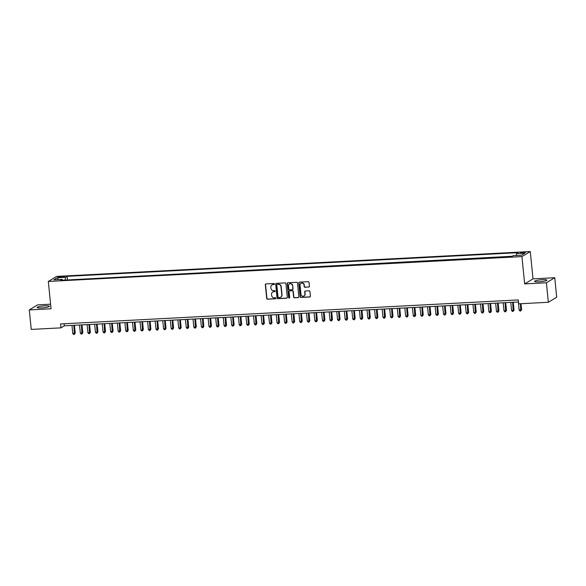 <?xml version="1.0" encoding="UTF-8"?>
<svg xmlns="http://www.w3.org/2000/svg" width="586" height="586" viewBox="0 0 586 586"><rect width="100%" height="100%" fill="white"/><g stroke="black" fill="none" stroke-linecap="round" stroke-linejoin="round"><path stroke-width="0.88" d="M274.453 283.998A0.542 0.513 -121.2 0 0 273.882 283.485L265.993 283.902A0.776 0.733 -121.2 0 0 265.326 284.708L266.703 298.494A0.776 0.733 -121.2 0 0 267.524 299.219L275.413 298.809A0.542 0.513 -121.2 0 0 275.874 298.245A0.542 0.513 -121.2 0 0 275.303 297.732L274.285 297.791A2.49 2.351 -121.2 0 1 271.662 295.461L271.545 294.311A2.49 2.351 -121.2 0 1 273.677 291.733L274.702 291.682A0.542 0.513 -121.2 0 0 275.164 291.117A0.542 0.513 -121.2 0 0 274.592 290.612L273.574 290.663A2.49 2.351 -121.2 0 1 270.952 288.334L270.835 287.191A2.49 2.351 -121.2 0 1 272.966 284.613L273.992 284.554A0.542 0.513 -121.2 0 0 274.453 283.998M542.504 279.69A6.19 0.93 -5.7 0 0 534.593 281.375A6.19 0.93 -5.7 0 0 538.988 281.822A6.19 0.93 -5.7 0 0 546.906 280.145A6.19 0.93 -5.7 0 0 542.504 279.69M45.063 305.804A6.19 0.93 -5.7 0 0 37.152 307.482A6.19 0.93 -5.7 0 0 41.547 307.936A6.19 0.93 -5.7 0 0 49.466 306.251A6.19 0.93 -5.7 0 0 45.063 305.804M523.657 252.2A2.542 0.381 -5.7 0 0 520.412 252.888A2.542 0.381 -5.7 0 0 522.214 253.079A2.542 0.381 -5.7 0 0 525.466 252.39A2.542 0.381 -5.7 0 0 523.657 252.2M308.749 287.081A0.776 0.733 -121.2 0 0 309.415 286.276L309.027 282.408A0.776 0.733 -121.2 0 0 308.207 281.683L299.446 282.144A0.776 0.733 -121.2 0 0 298.779 282.95L300.157 296.736A0.776 0.733 -121.2 0 0 300.977 297.468L309.738 297.007A0.776 0.733 -121.2 0 0 310.404 296.201L309.935 291.528A0.776 0.733 -121.2 0 0 309.122 290.803L305.372 290.993A0.776 0.733 -121.2 0 0 304.705 291.799L304.932 294.121A2.08 1.963 -121.2 0 1 304.024 296.003A2.08 1.963 -121.2 0 1 300.962 294.326L300.054 285.25A2.08 1.963 -121.2 0 1 300.962 283.36A2.08 1.963 -121.2 0 1 304.031 285.038L304.178 286.554A0.776 0.733 -121.2 0 0 304.998 287.279L308.976 286.95A0.776 0.733 -121.2 0 0 309.181 286.906M524.66 283.91L546.408 282.767L548.357 302.273L556.7 297.227L554.752 277.72L533.004 278.863L530.271 251.541L521.936 256.587L524.66 283.91L533.004 278.863M50.594 304.185L37.643 304.859L29.3 309.906L51.048 308.763L48.323 281.448L521.936 256.587M29.3 309.906L31.248 329.42L60.944 327.86L64.321 325.816L518.478 301.973M548.357 302.273L518.661 303.834L518.273 299.929L60.556 323.955L60.944 327.86M285.931 283.624A0.776 0.733 -121.2 0 0 285.111 282.899L276.35 283.353A0.776 0.733 -121.2 0 0 275.684 284.159L277.061 297.952A0.776 0.733 -121.2 0 0 277.881 298.677L286.642 298.215A0.776 0.733 -121.2 0 0 287.308 297.41L285.931 283.624M287.902 282.752L296.663 282.291A0.776 0.733 -121.2 0 1 297.483 283.016L298.86 296.809A0.776 0.733 -121.2 0 1 298.193 297.607L294.443 297.805A0.776 0.733 -121.2 0 1 293.623 297.08L293.066 291.491A0.776 0.733 -121.2 0 0 292.246 290.759L289.755 290.89A0.776 0.733 -121.2 0 0 289.088 291.696L289.674 297.52A0.542 0.513 -121.2 0 1 289.433 298.01A0.542 0.513 -121.2 0 1 288.634 297.571L287.235 283.558A0.776 0.733 -121.2 0 1 287.902 282.752M59.904 277.332L61.567 277.244A2.461 0.366 -5.7 0 0 64.716 276.577A2.461 0.366 -5.7 0 0 62.966 276.394L61.303 276.482A2.461 0.366 -5.7 0 0 58.153 277.149A2.461 0.366 -5.7 0 0 59.904 277.332M530.271 251.541L56.666 276.402L48.323 281.448M516.163 255.533L516.471 253.628L518.046 252.669L67.134 276.343L65.559 277.295L65.112 280.086M516.471 253.628L524.792 253.189L521.364 255.262L513.043 255.701L511.461 256.653L60.556 280.32L62.131 279.368L53.809 279.808L57.238 277.735L65.559 277.295M512.083 256.28L66.841 279.991M546.408 282.767L554.752 277.72M64.123 323.772L64.321 325.816M67.463 279.617L67.134 276.343M62.534 280.218L62.131 279.368M58.505 279.559L57.238 277.735M274.321 284.408A0.542 0.513 -121.2 0 1 274.211 284.422L273.193 284.474A2.49 2.351 -121.2 0 0 272.036 284.869M272.746 291.989A2.49 2.351 -121.2 0 1 273.904 291.601L274.929 291.542A0.542 0.513 -121.2 0 0 275.032 291.528M265.788 283.939A0.776 0.733 -121.2 0 0 265.553 284.569L266.93 298.355A0.776 0.733 -121.2 0 0 267.743 299.087L275.64 298.67A0.542 0.513 -121.2 0 0 275.742 298.655M276.145 283.397A0.776 0.733 -121.2 0 0 275.911 284.027L277.288 297.813A0.776 0.733 -121.2 0 0 278.108 298.538L286.869 298.084A0.776 0.733 -121.2 0 0 287.074 298.04M277.273 284.386A0.542 0.513 -121.2 0 0 276.812 284.95L278.02 297.051A0.542 0.513 -121.2 0 0 278.592 297.563L279.669 297.505A2.49 2.351 -121.2 0 0 281.8 294.926L280.972 286.657A2.49 2.351 -121.2 0 0 278.35 284.327L277.5 284.247A0.542 0.513 -121.2 0 0 277.171 284.4M280.826 297.117A2.49 2.351 -121.2 0 0 282.027 294.795L281.8 294.926M277.5 284.247L278.577 284.195A2.49 2.351 -121.2 0 1 281.199 286.517L282.027 294.795M289.55 290.934A0.776 0.733 -121.2 0 1 289.982 290.759L292.473 290.627A0.776 0.733 -121.2 0 1 293.286 291.352L293.85 296.941A0.776 0.733 -121.2 0 0 294.67 297.673L298.413 297.476A0.776 0.733 -121.2 0 0 298.626 297.432M287.689 282.789A0.776 0.733 -121.2 0 0 287.455 283.419L288.854 297.439A0.542 0.513 -121.2 0 0 289.535 297.93M292.487 285.682A2.08 1.963 -121.2 0 0 289.418 284.005A2.08 1.963 -121.2 0 0 288.51 285.895L288.832 289.096A0.776 0.733 -121.2 0 0 289.652 289.821L292.136 289.689A0.776 0.733 -121.2 0 0 292.802 288.883L292.707 285.55A2.08 1.963 -121.2 0 0 289.535 283.946M292.568 289.513A0.776 0.733 -121.2 0 0 293.029 288.744L292.802 288.883M292.707 285.55L293.029 288.744M301.079 283.302A2.08 1.963 -121.2 0 1 304.251 284.906L304.405 286.415A0.776 0.733 -121.2 0 0 305.225 287.147L308.976 286.95M304.134 295.93A2.08 1.963 -121.2 0 0 305.16 293.982L304.932 294.121M305.16 291.037A0.776 0.733 -121.2 0 0 304.925 291.667L305.16 293.982M299.241 282.188A0.776 0.733 -121.2 0 0 299.007 282.811L300.384 296.604A0.776 0.733 -121.2 0 0 301.204 297.329L309.965 296.868A0.776 0.733 -121.2 0 0 310.17 296.824M71.968 325.413L72.781 333.573L75.235 333.134L74.451 325.281M75.235 333.134L74.378 334.416L73.858 325.318M74.378 334.416L73.616 334.46L72.781 333.573M79.535 325.018L80.348 333.178L82.802 332.738L82.018 324.886M82.802 332.738L81.937 334.02L81.425 324.915M81.937 334.02L81.183 334.057L80.348 333.178M87.094 324.622L87.915 332.782L90.369 332.343L89.585 324.49M90.369 332.343L89.504 333.624L88.991 324.519M89.504 333.624L88.75 333.661L87.915 332.782M94.661 324.219L95.474 332.379L97.935 331.94L97.151 324.095M97.935 331.94L97.071 333.222L96.551 324.124M97.071 333.222L96.316 333.266L95.474 332.379M102.228 323.824L103.041 331.984L104.938 331.888L105.495 331.544L104.711 323.692M105.495 331.544L104.638 332.826L104.118 323.728M104.638 332.826L103.883 332.87L103.041 331.984M109.794 323.428L110.608 331.588L113.061 331.149L112.278 323.296M113.061 331.149L112.204 332.43L111.684 323.325M112.204 332.43L111.45 332.467L110.608 331.588M117.361 323.033L118.174 331.193L120.628 330.753L119.844 322.901M120.628 330.753L119.771 332.035L119.251 322.93M119.771 332.035L119.009 332.072L118.174 331.193M124.928 322.637L125.741 330.797L128.195 330.35L127.411 322.505M128.195 330.35L127.33 331.639L126.818 322.534M127.33 331.639L126.576 331.676L125.741 330.797M132.495 322.234L133.308 330.394L135.762 329.955L134.978 322.11M135.762 329.955L134.897 331.237L134.384 322.139M134.897 331.237L134.143 331.28L133.308 330.394M140.054 321.839L140.874 329.999L142.764 329.903L143.328 329.559L142.544 321.707M143.328 329.559L142.464 330.841L141.951 321.743M142.464 330.841L141.709 330.885L140.874 329.999M147.621 321.443L148.434 329.603L150.895 329.164L150.111 321.311M150.895 329.164L150.031 330.445L149.511 321.34M150.031 330.445L149.276 330.482L148.434 329.603M155.187 321.047L156.001 329.207L158.454 328.768L157.671 320.916M158.454 328.768L157.597 330.05L157.077 320.945M157.597 330.05L156.843 330.086L156.001 329.207M162.754 320.652L163.567 328.805L165.457 328.709L166.021 328.365L165.237 320.52M166.021 328.365L165.164 329.654L164.644 320.549M165.164 329.654L164.402 329.691L163.567 328.805M170.321 320.249L171.134 328.409L173.024 328.314L173.588 327.97L172.804 320.117M173.588 327.97L172.731 329.251L172.211 320.154M172.731 329.251L171.969 329.295L171.134 328.409M177.888 319.853L178.701 328.014L181.155 327.574L180.371 319.722M181.155 327.574L180.29 328.856L179.777 319.758M180.29 328.856L179.536 328.9L178.701 328.014M185.447 319.458L186.267 327.618L188.721 327.178L187.938 319.326M188.721 327.178L187.857 328.46L187.344 319.355M187.857 328.46L187.102 328.497L186.267 327.618M193.014 319.062L193.834 327.222L196.288 326.776L195.504 318.93M196.288 326.776L195.424 328.065L194.911 318.96M195.424 328.065L194.669 328.101L193.834 327.222M200.58 318.659L201.394 326.82L203.855 326.38L203.071 318.535M203.855 326.38L202.99 327.662L202.47 318.564M202.99 327.662L202.236 327.706L201.394 326.82M208.147 318.264L208.96 326.424L210.85 326.329L211.414 325.984L210.63 318.132M211.414 325.984L210.557 327.266L210.037 318.169M210.557 327.266L209.803 327.31L208.96 326.424M215.714 317.868L216.527 326.028L218.981 325.589L218.197 317.737M218.981 325.589L218.124 326.871L217.604 317.766M218.124 326.871L217.362 326.907L216.527 326.028M223.281 317.473L224.094 325.633L226.548 325.193L225.764 317.341M226.548 325.193L225.691 326.475L225.171 317.37M225.691 326.475L224.929 326.512L224.094 325.633M230.847 317.077L231.66 325.237L234.114 324.791L233.331 316.945M234.114 324.791L233.25 326.08L232.737 316.975M233.25 326.08L232.495 326.116L231.66 325.237M238.407 316.674L239.227 324.834L241.681 324.395L240.897 316.55M241.681 324.395L240.817 325.677L240.304 316.579M240.817 325.677L240.062 325.721L239.227 324.834M245.974 316.279L246.787 324.439L248.684 324.344L249.248 323.999L248.464 316.147M249.248 323.999L248.383 325.281L247.863 316.184M248.383 325.281L247.629 325.325L246.787 324.439M253.54 315.883L254.353 324.043L256.807 323.604L256.031 315.751M256.807 323.604L255.95 324.886L255.43 315.781M255.95 324.886L255.196 324.922L254.353 324.043M261.107 315.488L261.92 323.648L264.374 323.208L263.59 315.356M264.374 323.208L263.517 324.49L262.997 315.385M263.517 324.49L262.762 324.527L261.92 323.648M268.674 315.092L269.487 323.245L271.377 323.15L271.941 322.805L271.157 314.96M271.941 322.805L271.084 324.087L270.564 314.99M271.084 324.087L270.322 324.131L269.487 323.245M276.24 314.689L277.053 322.849L278.943 322.754L279.507 322.41L278.724 314.557M279.507 322.41L278.65 323.692L278.13 314.594M278.65 323.692L277.889 323.736L277.053 322.849M283.807 314.294L284.62 322.454L287.074 322.014L286.29 314.162M287.074 322.014L286.21 323.296L285.697 314.199M286.21 323.296L285.455 323.333L284.62 322.454M291.367 313.898L292.187 322.058L294.641 321.619L293.857 313.766M294.641 321.619L293.776 322.901L293.264 313.796M293.776 322.901L293.022 322.937L292.187 322.058M298.933 313.503L299.746 321.663L302.208 321.216L301.424 313.371M302.208 321.216L301.343 322.505L300.823 313.4M301.343 322.505L300.589 322.542L299.746 321.663M306.5 313.1L307.313 321.26L309.767 320.82L308.983 312.975M309.767 320.82L308.91 322.102L308.39 313.005M308.91 322.102L308.155 322.146L307.313 321.26M314.067 312.704L314.88 320.864L316.77 320.769L317.334 320.425L316.55 312.572M317.334 320.425L316.477 321.707L315.957 312.609M316.477 321.707L315.715 321.751L314.88 320.864M321.633 312.309L322.447 320.469L324.9 320.029L324.117 312.177M324.9 320.029L324.043 321.311L323.523 312.206M324.043 321.311L323.282 321.348L322.447 320.469M329.2 311.913L330.013 320.073L332.467 319.634L331.683 311.781M332.467 319.634L331.603 320.916L331.09 311.811M331.603 320.916L330.848 320.952L330.013 320.073M336.76 311.518L337.58 319.67L339.47 319.575L340.034 319.231L339.25 311.386M340.034 319.231L339.169 320.52L338.657 311.415M339.169 320.52L338.415 320.557L337.58 319.67M344.326 311.115L345.147 319.275L347.601 318.835L346.817 310.99M347.601 318.835L346.736 320.117L346.223 311.02M346.736 320.117L345.982 320.161L345.147 319.275M351.893 310.719L352.706 318.879L354.603 318.784L355.167 318.44L354.384 310.587M355.167 318.44L354.303 319.722L353.783 310.624M354.303 319.722L353.548 319.766L352.706 318.879M359.46 310.324L360.273 318.484L362.727 318.044L361.943 310.192M362.727 318.044L361.87 319.326L361.35 310.221M361.87 319.326L361.115 319.363L360.273 318.484M367.026 309.928L367.84 318.088L370.293 317.649L369.51 309.796M370.293 317.649L369.436 318.93L368.916 309.826M369.436 318.93L368.675 318.967L367.84 318.088M374.593 309.525L375.406 317.685L377.86 317.246L377.076 309.401M377.86 317.246L377.003 318.528L376.483 309.43M377.003 318.528L376.241 318.572L375.406 317.685M382.16 309.13L382.973 317.29L384.863 317.194L385.427 316.85L384.643 308.998M385.427 316.85L384.562 318.132L384.05 309.034M384.562 318.132L383.808 318.176L382.973 317.29M389.719 308.734L390.54 316.894L392.994 316.455L392.21 308.602M392.994 316.455L392.129 317.737L391.616 308.632M392.129 317.737L391.375 317.773L390.54 316.894M397.286 308.339L398.099 316.499L400.56 316.059L399.777 308.207M400.56 316.059L399.696 317.341L399.183 308.236M399.696 317.341L398.941 317.378L398.099 316.499M404.853 307.943L405.666 316.103L408.12 315.656L407.343 307.811M408.12 315.656L407.263 316.945L406.743 307.84M407.263 316.945L406.508 316.982L405.666 316.103M412.419 307.54L413.233 315.7L415.686 315.261L414.903 307.416M415.686 315.261L414.829 316.543L414.309 307.445M414.829 316.543L414.075 316.587L413.233 315.7M419.986 307.145L420.799 315.305L422.689 315.209L423.253 314.865L422.469 307.013M423.253 314.865L422.396 316.147L421.876 307.049M422.396 316.147L421.634 316.191L420.799 315.305M427.553 306.749L428.366 314.909L430.82 314.47L430.036 306.617M430.82 314.47L429.963 315.751L429.443 306.646M429.963 315.751L429.201 315.788L428.366 314.909M435.12 306.353L435.933 314.514L438.387 314.074L437.603 306.222M438.387 314.074L437.522 315.356L437.01 306.251M437.522 315.356L436.768 315.393L435.933 314.514M442.679 305.958L443.499 314.111L445.389 314.015L445.953 313.671L445.17 305.826M445.953 313.671L445.089 314.96L444.576 305.855M445.089 314.96L444.335 314.997L443.499 314.111M450.246 305.555L451.059 313.715L453.52 313.276L452.736 305.431M453.52 313.276L452.656 314.557L452.136 305.46M452.656 314.557L451.901 314.601L451.059 313.715M457.812 305.16L458.626 313.32L461.079 312.88L460.296 305.028M461.079 312.88L460.222 314.162L459.702 305.064M460.222 314.162L459.468 314.206L458.626 313.32M465.379 304.764L466.192 312.924L468.646 312.485L467.862 304.632M468.646 312.485L467.789 313.766L467.269 304.661M467.789 313.766L467.035 313.803L466.192 312.924M472.946 304.368L473.759 312.528L476.213 312.082L475.429 304.237M476.213 312.082L475.356 313.371L474.836 304.266M475.356 313.371L474.594 313.407L473.759 312.528M480.513 303.966L481.326 312.126L483.78 311.686L482.996 303.841M483.78 311.686L482.923 312.968L482.403 303.87M482.923 312.968L482.161 313.012L481.326 312.126M488.079 303.57L488.892 311.73L490.782 311.635L491.346 311.291L490.563 303.438M491.346 311.291L490.482 312.572L489.969 303.475M490.482 312.572L489.728 312.616L488.892 311.73M495.639 303.174L496.459 311.334L498.913 310.895L498.129 303.043M498.913 310.895L498.049 312.177L497.536 303.072M498.049 312.177L497.294 312.213L496.459 311.334M503.206 302.779L504.019 310.939L506.48 310.499L505.696 302.647M506.48 310.499L505.615 311.781L505.095 302.676M505.615 311.781L504.861 311.818L504.019 310.939M510.772 302.383L511.585 310.543L514.039 310.097L513.255 302.251M514.039 310.097L513.182 311.386L512.662 302.281M513.182 311.386L512.428 311.422L511.585 310.543M518.339 301.98L519.152 310.14L521.606 309.701L521.013 303.709M521.606 309.701L520.749 310.983L520.412 303.746M520.749 310.983L519.987 311.027L519.152 310.14M61.376 277.251L61.303 276.482M63.032 277.097L62.966 276.394"/></g></svg>

